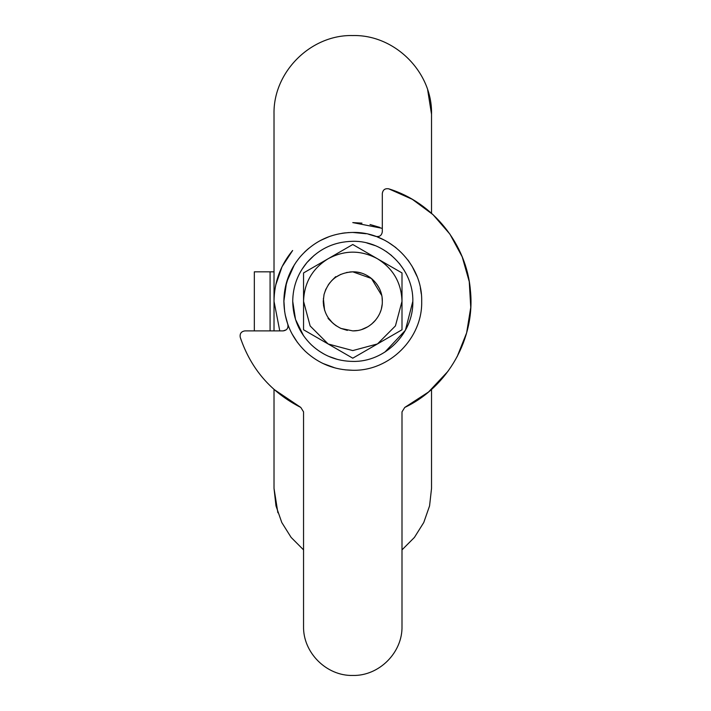 <?xml version="1.0" encoding="UTF-8"?>
<svg xmlns="http://www.w3.org/2000/svg" width="711" height="711" viewBox="0 0 711 711"><rect width="100%" height="100%" fill="white"/><g stroke="black" fill="none" stroke-linecap="round" stroke-linejoin="round"><path stroke-width="1.07" d="M375.746 236.381C379.514 237.074 381.709 235.528 382.314 231.742L382.314 193.516C382.882 189.801 385.015 188.237 388.73 188.824L412.3 199.311L433.026 214.66L449.93 234.15L462.203 256.84L469.26 281.654L470.753 307.41L466.629 332.872L457.075 356.833M447.903 371.4L428.502 392.028L404.755 407.439L401.999 411.865L401.999 626.231C402.675 652.529 379.079 676.125 352.772 675.45C326.473 676.125 302.877 652.529 303.553 626.231L303.553 411.865L300.797 407.439L274.091 389.468M287.777 324.252L285.315 315.426L287.777 324.252M284.658 311.782L283.867 300.433L284.658 311.782M285.164 288.044L288.897 275.504L285.164 288.044M292.763 267.478L296.229 261.959L292.763 267.478M304.388 252.289L308.743 248.343M320.554 240.434L329.344 236.55M343.226 233.11L348.959 232.55M359.428 232.764L363.197 233.235M286.24 329.806L283.165 330.891C286.951 330.286 288.497 328.1 287.804 324.323L288.071 325.54M287.911 327.273L287.253 328.704M241.269 340.365L240.247 337.307C239.66 333.601 241.216 331.459 244.931 330.891L283.165 330.891M401.999 626.231C402.675 652.529 379.079 676.125 352.772 675.45C326.473 676.125 302.877 652.529 303.553 626.231M388.73 188.824C433.07 202.395 466.736 244.308 470.415 290.532C475.437 338.152 448.037 386.944 404.755 407.439M305.09 251.605L307.836 249.117M320.581 240.425L329.193 236.603M341.991 233.288L345.208 232.861M354.727 232.47L360.379 232.861M368.716 234.31L375.701 236.363M300.797 407.439C271.078 392.294 250.894 368.911 240.247 337.307M300.158 256.858C314.111 240.993 331.655 232.853 352.772 232.444C389.601 231.493 422.636 264.528 421.685 301.357C422.636 338.178 389.601 371.213 352.772 370.271C334.543 370.022 318.732 363.712 305.339 351.341C291.341 337.618 284.178 320.954 283.867 301.357C284.045 284.596 289.475 269.762 300.158 256.858M421.685 301.357C422.636 338.178 389.601 371.213 352.772 370.271L345.102 369.836M335.263 368.005L322.838 363.428M352.772 232.444L365.987 233.723M377.434 237.003L384.331 240.087M387.815 242.016L395.974 247.659M407.901 259.995L409.154 261.728M412.078 266.252L417.01 276.392M420.379 287.991L421.294 293.963M319.968 240.753L327.549 237.225M283.867 301.357L286.551 282.294L294.407 264.714M297.42 342.4L291.963 333.77M287.688 324.003L285.138 314.564M301.944 269.371L306.921 262.572C319.088 248.752 334.366 241.66 352.772 241.305C384.864 240.478 413.651 269.265 412.824 301.357C413.651 333.441 384.864 362.237 352.772 361.41C336.89 361.197 323.105 355.696 311.436 344.915C299.233 332.952 293.003 318.439 292.728 301.357C292.879 286.755 297.616 273.824 306.921 262.572L314.315 255.231M337.414 359.411L328.393 356.238M324.243 354.194L319.026 351.021M412.824 301.357L405.386 330.313L384.9 352.096M366.858 242.975L375.097 245.606M386.206 251.472L391.725 255.64M399.324 263.417L403.972 269.958M303.633 335.868L295.518 319.452L292.728 301.357M328.091 343.946L352.772 358.193L401.999 329.771L401.999 272.935L352.772 244.513L303.553 272.935L303.553 329.771L352.772 358.193M352.772 244.513L303.553 272.935M303.553 301.357C304.166 282.765 312.369 268.554 328.162 258.724C344.568 249.961 360.984 249.961 377.39 258.724C393.183 268.554 401.386 282.765 401.999 301.357L395.432 325.914L377.488 343.928L352.772 350.576L328.144 343.973L310.138 325.958L303.553 301.357M328.135 285.067L331.539 280.827M335.743 277.228L340.862 274.33M346.444 272.509L352.772 271.824L371.453 278.481L381.709 295.456L380.972 292.568M325.789 289.35L324.047 294.487L325.967 288.959M336.365 325.914L332.446 322.776L328.144 317.648M324.572 310.12L323.381 298.504M347.377 330.393L340.685 328.304M382.136 304.548L381.452 308.432M379.167 314.618L378.199 316.377M375.71 319.959L371.649 324.074M367.738 326.82L361.81 329.469M357.357 330.535L352.772 330.891L340.996 328.438L347.235 330.366M382.1 297.829L382.314 301.357C382.714 317.133 368.556 331.299 352.772 330.891M380.74 310.84L380.243 312.2M357.082 272.135L361.392 273.104M369.453 276.979L373.79 280.605M376.803 284.187L378.945 287.671M382.1 297.856L382.314 301.357C382.714 285.573 368.556 271.415 352.772 271.824L349.696 271.984M340.142 328.047L340.996 328.438C329.708 322.927 323.789 313.906 323.238 301.357L324.047 294.487C328.411 280.321 337.983 272.766 352.772 271.824M365.587 327.967L367.107 327.176M373.284 322.607L375.257 320.501M381.594 307.819L381.86 306.485M382.242 299.429L382.198 298.744M378.599 287.022L376.857 284.258M372.297 279.192L369.916 277.299M355.145 271.913L353.207 271.824M331.895 280.472L335.716 276.641M329.797 282.809L329.14 283.645M323.523 305.41L324.731 310.609M328.704 318.466L331.059 321.363M328.064 318.412L332.019 322.359M333.21 323.478L336.107 325.736M361.97 223.138L352.772 222.596L382.314 228.347M370.013 224.507L380.003 227.458M274.019 301.357L279.77 330.891L274.019 301.357C274.224 282.205 280.427 265.256 292.639 250.494L282.045 266.705L275.735 285.013M254.334 330.891L254.334 271.824L274.019 271.824L274.019 330.891M270.082 271.824L270.082 330.891M427.675 89.968L431.533 114.311L431.533 213.3M352.772 35.55C310.689 34.466 272.935 72.22 274.019 114.311C272.935 72.22 310.689 34.466 352.772 35.55C394.863 34.466 432.617 72.22 431.533 114.311M277.877 512.738L274.019 488.404L274.019 389.406M431.533 488.404L429.568 505.894L423.765 522.505L414.424 537.418L401.999 549.879L414.424 537.418L423.765 522.505L429.568 505.894L431.533 488.404L431.533 389.406M274.019 114.311L274.019 271.824M303.553 549.879L291.128 537.418L281.787 522.505L275.984 505.894L274.019 488.404"/></g></svg>

